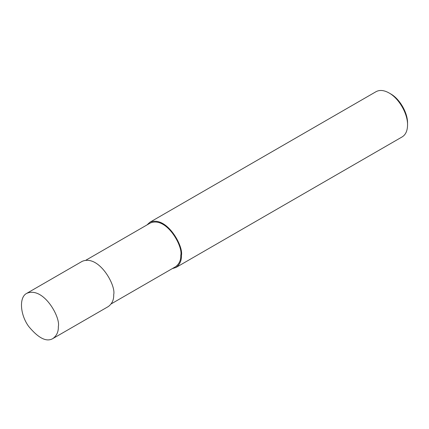<?xml version="1.0" encoding="UTF-8"?>
<svg xmlns="http://www.w3.org/2000/svg" width="429" height="429" viewBox="0 0 429 429"><rect width="100%" height="100%" fill="white"/><g stroke="black" fill="none" stroke-linecap="round" stroke-linejoin="round"><path stroke-width="0.64" d="M146.975 224.941L149.887 222.254L376.035 91.688C379.67 89.715 384.019 90.144 389.087 92.98L390.626 93.871C399.672 98.82 407.781 112.875 407.55 123.182L407.55 124.957C407.475 130.765 405.673 134.749 402.145 136.91L175.992 267.476L172.217 268.651M389.087 92.98C398.954 98.386 407.802 113.712 407.55 124.957L407.55 123.182M149.887 222.254C166.57 215.229 183.837 246.364 181.403 255.523C181.612 260.671 179.81 264.655 175.992 267.476M58.328 326.582C58.537 331.724 56.735 335.709 52.917 338.535C46.6 342.31 38.53 338.288 28.705 326.464C20.024 314.629 18.892 297.05 26.812 293.313C43.495 286.288 60.762 317.417 58.328 326.582M26.812 293.313L82.196 261.336C98.879 254.311 116.146 285.446 113.706 294.605C113.921 299.748 112.119 303.732 108.301 306.558L52.917 338.535M85.972 260.162L150.322 223.01C166.452 216.221 183.145 246.31 180.786 255.169C180.99 260.14 179.247 263.996 175.558 266.725L111.208 303.877"/></g></svg>
